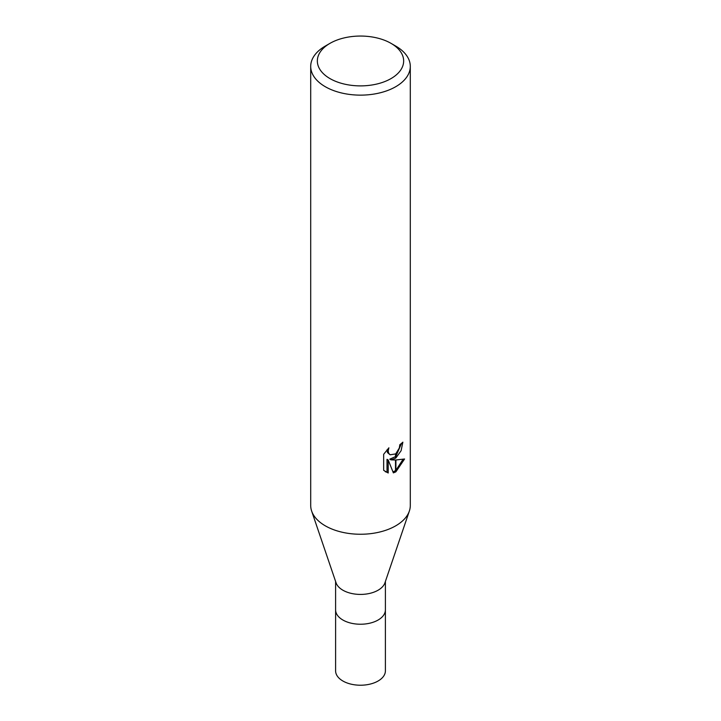 <?xml version="1.0" encoding="UTF-8"?>
<svg xmlns="http://www.w3.org/2000/svg" width="721" height="721" viewBox="0 0 721 721"><rect width="100%" height="100%" fill="white"/><g stroke="black" fill="none" stroke-linecap="round" stroke-linejoin="round"><path stroke-width="1.08" d="M409.303 511.216L384.933 582.82A24.902 14.375 180 0 1 378.101 590.211A24.902 14.375 180 0 1 353.245 593.798A24.902 14.375 180 0 1 336.067 582.82L311.697 511.216M385.402 581.441L385.402 609.867A24.902 14.375 180 0 1 378.101 620.024A24.902 14.375 180 0 1 350.974 623.142A24.902 14.375 180 0 1 335.598 609.867L335.598 581.441M391.016 78.589A43.161 24.92 180 0 1 329.984 78.589A43.161 24.92 180 0 1 329.984 43.35L329.984 43.35A43.161 24.92 180 0 1 391.016 43.35A43.161 24.92 180 0 1 391.016 78.589M325.288 46.063L329.984 43.35L325.288 46.063A49.794 28.75 180 0 0 310.706 66.386A49.794 28.75 180 0 0 341.448 92.946A49.794 28.75 180 0 0 395.712 86.718A49.794 28.75 180 0 0 410.294 66.386A49.794 28.75 180 0 0 395.712 46.063L391.016 43.35M410.294 66.386L410.294 505.502A49.794 28.75 180 0 1 395.712 525.834A49.794 28.75 180 0 1 341.448 532.062A49.794 28.75 180 0 1 310.706 505.502L310.706 66.386M388.204 472.994L383.662 470.326L383.662 454.293L388.898 447.804L388.186 450.986L388.7 453.275L390.124 454.798L395.505 453.924L395.505 458.214L390.944 459.863L395.505 459.998L395.505 472.012L393.369 472.886L388.204 459.998L388.204 473.003L387.006 472.309L387.006 459.313L388.204 459.998M395.505 453.924A7.958 4.596 120 0 0 395.91 453.59L399.308 448.011L399.84 444.686A49.794 28.75 0 0 0 402.868 442.162L401.092 450.742L395.91 457.916A13.095 7.561 -60 0 1 395.505 458.214M395.91 471.786L395.91 459.989L404.58 458.989L395.91 471.786A18.025 10.409 -60 0 1 395.505 472.012M395.505 456.609L389.755 459.178L390.944 459.863M395.91 456.231L401.57 443.307M395.91 457.925L395.91 453.59M390.124 454.798L387.501 452.59L387.015 449.787M385.212 471.651L387.006 472.309M392.999 471.94L395.505 470.624M395.91 470.335L403.021 459.358M409.357 511.045A49.794 28.75 180 0 1 395.712 525.834M385.393 609.984L385.402 670.854A24.902 14.375 180 0 1 378.101 681.012A24.902 14.375 180 0 1 350.974 684.13A24.902 14.375 180 0 1 335.598 670.854L335.607 609.984M385.393 609.867A24.893 14.375 180 0 1 378.101 620.024"/></g></svg>
